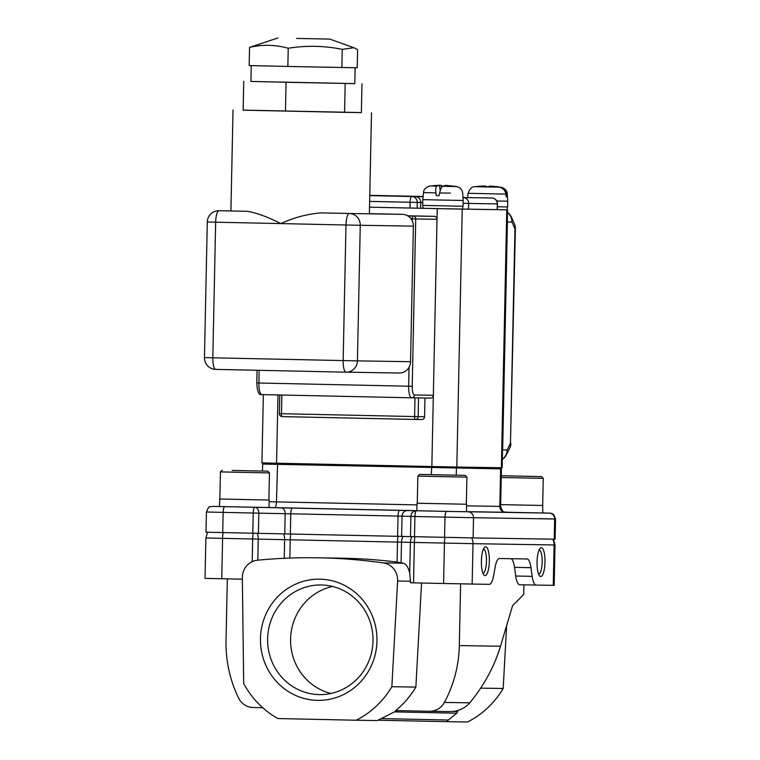 <?xml version="1.0" encoding="UTF-8"?>
<svg xmlns="http://www.w3.org/2000/svg" width="760" height="760" viewBox="0 0 760 760"><rect width="100%" height="100%" fill="white"/><g stroke="black" fill="none" stroke-linecap="round" stroke-linejoin="round"><path stroke-width="1.14" d="M382.251 718.608L448.333 720.024L446.395 721.667L467.533 722A89.452 85.984 -89.1 0 0 503.186 688.494L506.616 625.679M448.333 720.024L456.741 713.203L394.335 711.873M446.395 721.667L378.603 720.214L446.395 721.667M503.186 688.494L480.671 688.132M456.741 713.203L457.71 711.54L452.551 711.455M555.009 544.977L554.163 585.361L553.261 585.352L554.106 544.958L555 544.977L553.584 539.172M519.659 584.734L536.133 585.086A17.309 4.769 91.2 0 0 536.142 585.086L519.669 584.734A17.309 4.769 -88.8 0 1 519.659 584.734A17.309 4.769 -88.8 0 1 515.717 576.014L532.19 576.365A17.309 4.769 91.2 0 0 536.133 585.086L553.261 585.352M421.553 583.015L415.872 687.097A89.452 85.984 90.9 0 1 395.694 710.553L429.505 711.274A17.309 16.644 -89.1 0 0 429.59 711.274L449.112 711.588C456.817 711.854 463.514 709.175 469.205 703.532L469.803 702.829C484.186 685.235 494.418 666.368 500.488 646.237L512.553 605.739L523.707 594.491L523.906 584.82M206.777 537.985L222.594 538.356L221.749 578.75L242.364 579.186M221.749 578.75L205.029 578.369L205.884 537.975L207.537 532.237M414.912 536.693A11.543 3.183 91.2 0 0 414.371 542.45L472.995 543.666L472.15 584.06L489.278 584.336A17.309 4.769 91.2 0 0 493.591 575.747L495.149 567.112A17.309 4.769 -88.8 0 1 499.462 558.524L527.041 558.961A17.309 4.769 -88.8 0 1 527.05 558.961A17.309 4.769 -88.8 0 1 530.993 567.682L514.52 567.331A17.309 4.769 91.2 0 0 511.053 558.714M538.831 518.633L555.55 519.014L555.123 539.201L473.119 537.909L444.572 537.329L444.99 517.133L414.912 516.496L414.494 536.683L444.572 537.329M252.795 533.235L253.213 513.038L206.425 512.012L205.998 532.209L414.494 536.683M227.325 578.873L226.034 640.604A121.362 116.66 -89.1 0 0 238.583 698.031A17.309 16.644 -89.1 0 0 253.07 707.503L262.703 707.712M397.005 710.572L377.34 720.565L356.193 720.233A89.452 85.984 -89.1 0 0 391.856 686.717L397.623 581.02A17.309 16.644 -89.1 0 0 397.641 580.412A17.309 16.644 -89.1 0 0 383.249 562.903A577.106 554.753 -89.1 0 0 317.528 557.783A577.106 554.753 -89.1 0 0 257.459 560.215A17.309 16.644 -89.1 0 0 242.345 577.704L243.684 683.553A89.452 85.984 -89.1 0 0 277.903 718.551L356.193 720.233M415.872 687.097L391.856 686.717M429.59 711.274A17.309 16.644 -89.1 0 0 444.372 702.43A121.362 116.66 -89.1 0 0 459.315 645.582L460.608 583.841M413.526 582.844L410.562 582.778L409.716 573.192L410.362 542.364L414.371 542.45L413.526 582.844L443.602 583.49L444.448 543.096A11.543 3.183 91.2 0 1 444.99 537.339M472.15 584.06L443.602 583.49M515.717 576.014L514.52 567.331M317.528 557.783L340.594 558.153A577.106 554.753 90.9 0 1 397.072 562.058L403.303 563.226C406.305 564.224 408.443 567.549 409.716 573.192M489.336 561.25A14.43 3.981 91.2 0 0 484.509 547.342A14.43 3.981 91.2 0 0 481.384 561.127A14.43 3.981 91.2 0 0 483.92 574.978A14.43 3.981 91.2 0 0 489.336 561.25M544.996 562.134A14.43 3.981 91.2 0 0 540.179 548.226A14.43 3.981 91.2 0 0 537.044 562.01A14.43 3.981 91.2 0 0 539.591 575.871A14.43 3.981 91.2 0 0 544.996 562.134M532.19 576.365L530.993 567.682M482.942 573.258A12.122 3.344 91.2 0 0 486.476 561.193A12.122 3.344 91.2 0 0 483.455 549.024M538.612 574.142A12.122 3.344 91.2 0 0 542.146 562.077A12.122 3.344 91.2 0 0 539.125 549.908M505.59 512.231L542.811 512.981L542.678 505.466M417.002 503.225L416.851 510.729L434.815 511.138L466.469 511.765L466.621 504.26L417.002 503.225L466.621 504.26M219.849 499.006L219.402 506.511L269.021 507.547L269.183 500.042L219.849 499.016L220.419 471.894L269.458 472.919L268.888 500.042M501.267 475.76L541.557 476.587L543.248 478.353L542.678 505.476L500.659 504.621L542.972 505.476M219.554 499.006L269.183 500.042M500.289 467.723L501.41 468.891L500.631 468.882L262.618 464.046L262.476 471.019M238.688 470.573L267.767 471.152L238.688 470.573M465.205 475.37L419.624 474.42L465.205 475.37L466.906 477.137L417.858 476.111L417.297 503.234M543.248 478.353L501.229 477.498M541.557 476.587L501.267 475.722M248.197 470.763L232.161 470.402L248.197 470.763M455.23 475.171L429.609 474.62L455.23 475.171M509.181 475.921L531.572 476.387L509.181 475.921M376.969 641.012A60.61 58.263 -89.1 0 0 319.988 579.167A60.61 58.263 -89.1 0 0 260.471 638.524A60.61 58.263 -89.1 0 0 317.452 700.369A60.61 58.263 -89.1 0 0 376.969 641.012M267.624 638.666A54.825 52.706 -89.1 0 0 319.438 694.611A54.825 52.706 -89.1 0 0 372.998 640.917A54.825 52.706 -89.1 0 0 321.185 584.972A54.825 52.706 -89.1 0 0 267.624 638.666M332.652 586.473A54.825 52.706 -89.1 0 0 290.586 639.036A54.825 52.706 -89.1 0 0 330.942 693.481M296.628 38.428L329.755 39.092L296.628 38.428M342.256 49.371C324.311 45.704 306.308 45.334 288.23 48.26L287.85 66.434L357.219 67.792L357.599 49.618L353.837 47.728L342.256 49.371L341.876 67.545M251.266 65.616L250.933 81.453L288.553 82.317L354.797 83.629L355.129 67.763M243.143 110.105L361.38 112.575M321.034 212.895L361.437 213.693L321.034 212.895C307.135 214.035 293.731 217.607 280.82 223.601C268.175 217.084 257.051 212.99 247.456 211.327L219.07 210.719L247.456 211.327M361.437 213.693L369.388 213.816L371.498 112.841M344.233 67.583L354.863 67.754M296.153 66.605L333.564 67.374M288.23 48.26C275.405 44.669 262.513 44.384 249.555 47.386L249.175 65.569L287.85 66.434M255.123 65.702L281.903 66.3M250.933 81.444L354.797 83.6M243.751 81.329L243.143 110.171L344.584 112.347L361.38 112.613L361.988 83.761M397.413 372.989L399.209 373.017A11.543 11.096 -89.1 0 0 410.542 361.712L413.383 226.129A11.543 11.096 -89.1 0 0 402.534 214.348L369.388 213.645M433.342 395.276L437.028 219.298L415.72 218.956L412.214 386.279A8.654 2.384 91.2 0 0 414.418 394.972L433.342 395.276A2.888 2.774 90.9 0 1 430.512 398.097L411.616 397.803M407.863 215.906L434.321 216.353L407.664 215.783M434.321 216.353A2.888 2.774 90.9 0 1 437.028 219.298M418.551 397.908L418.161 416.632L424.574 416.736L424.963 398.012M424.574 416.736A2.888 2.774 90.9 0 1 421.733 419.558L282.216 416.613A2.888 0.798 -88.8 0 1 281.485 413.715L414.589 416.556L414.988 397.851M286.073 82.279L285.466 111.121M345.192 83.495L344.584 112.347M249.555 47.386L277.827 38M390.858 195.918L376.143 195.624L390.858 195.918M437.437 199.965L463.191 200.478L463.077 206.245L422.683 205.399L422.807 199.633L437.437 199.965M496.774 200.982L507.728 201.181L507.613 206.957L497.439 206.767M277.989 394.943L276.555 463.21L431.851 466.535L437.256 208.62L369.522 207.176L462.726 209.123L462.783 206.245M462.726 209.095L507.262 209.836L507.319 206.957M506.939 194.114C506.568 190.323 504.564 188.014 500.935 187.207L500.944 187.207C505.096 188.442 507.205 190.75 507.262 194.123L507.024 196.85L506.226 196.84L505.884 194.104L468.426 193.296M450.366 193.116L439.622 192.964L439.033 195.671L436.259 195.614L435.926 192.888L423.567 192.593L422.807 199.633M439.622 192.964C440.534 189.192 441.579 186.95 442.776 186.238L456.836 186.58L447.345 185.497M442.776 186.238L445.559 185.345L454.68 186.475M456.399 186.494L454.584 186.219M443.802 186.209L439.27 185.307M429.742 186.019L439.251 185.212L436.781 186.114C435.841 186.827 435.556 189.088 435.926 192.888M430.188 185.953L436.781 186.114M499.12 186.922L491.872 186.209M488.338 186.912L483.806 186.019M481.317 186.817L483.787 185.915L474.715 186.656L487.169 187.017L490.095 186.057L499.206 187.178C502.911 187.995 505.134 190.294 505.884 194.104M487.312 186.95L499.206 187.178M437.256 208.62L507.262 209.826M507.547 209.845L502.151 467.751L501.362 467.742L506.768 209.836M462.232 209.123L456.827 467.039L501.362 467.742M456.827 467.039L431.851 466.535M276.555 463.21L261.924 462.878L263.359 394.63M502.483 451.554A11.543 11.096 -89.1 0 0 502.645 449.863L507.148 449.939L510.464 443.327L514.957 228.741L511.926 222.024L507.414 221.958L502.645 449.863M507.414 221.958A11.543 11.096 -89.1 0 0 507.328 220.257M507.5 212.373A11.543 11.543 0 0 1 511.347 217.037L511.347 217.037A11.543 9.614 155.7 0 1 511.926 222.024A11.543 11.096 90.9 0 0 507.49 212.553M514.378 223.744L514.378 223.744A11.543 9.614 155.7 0 1 514.957 228.741L515.403 228.741A11.543 11.543 0 0 0 514.378 223.744L511.347 217.037M510.91 443.337A11.543 11.543 0 0 1 509.684 448.267L509.684 448.267A11.543 9.595 -153.4 0 0 510.464 443.327L515.403 228.741M509.684 448.267L506.369 454.879A11.543 9.595 -153.4 0 0 507.148 449.939A11.543 11.096 -89.1 0 1 502.322 459.211M507.024 196.85L506.226 196.831M485.592 185.943L485.697 186.941M483.787 185.915L483.977 186.893M441.056 185.231L441.332 187.967M439.033 195.652L436.259 195.614M439.251 185.212L440.287 190.504M223.145 532.598A11.543 3.183 91.2 0 0 222.594 538.356L410.362 542.364A11.543 11.2 91.5 0 1 411.977 536.636M253.213 533.244A11.543 3.183 91.2 0 0 252.672 539.001L252.197 561.659M257.327 533.33A11.543 8.018 91.1 0 1 258.267 539.115L257.83 560.177M283.68 533.843A11.543 8.018 91.1 0 1 284.63 539.628L284.24 558.296M290.776 533.986A11.543 3.183 91.2 0 0 290.225 539.742L289.845 558.058M398.041 536.275A11.543 3.183 91.2 0 0 397.49 542.032L397.072 562.058M403.113 536.399A11.543 11.2 91.5 0 0 401.498 542.127L401.071 562.647M471.637 537.88A11.543 11.096 90.9 0 1 472.995 543.666L554.106 544.958A11.543 11.096 90.9 0 0 552.758 539.172M212.98 506.369A5.766 5.548 -89.1 0 0 212.952 506.369L224.855 506.654A5.766 1.586 91.2 0 0 223.136 512.401L222.718 532.589M554.23 539.192L554.658 519.004L473.537 517.712L473.119 537.909M555.55 519.014L554.658 519.004A5.766 5.548 -89.1 0 0 549.233 513.114L542.811 512.952L550.582 513.171L552.748 513.94L553.755 514.71L555.55 519.014M468.112 511.822A5.766 5.548 -89.1 0 1 473.537 517.712L444.99 517.133A5.766 1.586 -88.8 0 1 446.699 511.394L549.233 513.114M284.753 533.862L285.171 513.674L258.818 513.152L258.39 533.349M397.613 536.275L398.031 516.078L290.776 513.788L290.349 533.976M410.485 536.598L410.903 516.401L402.04 516.163L401.622 536.361M224.855 506.654L416.623 510.748A5.766 1.586 -88.8 0 0 414.912 516.496L410.903 516.401A5.766 5.595 -88.5 0 1 416.623 510.748L446.699 511.394M407.759 510.511A5.766 5.595 -88.5 0 0 402.04 516.163L398.031 516.078A5.766 1.586 -88.8 0 1 399.75 510.331M292.486 508.041A5.766 1.586 -88.8 0 0 290.776 513.788L285.171 513.674A5.766 4.009 91.1 0 0 281.285 507.813M258.818 513.152L253.213 513.038A5.766 1.586 91.2 0 1 254.923 507.291A5.766 4.009 91.1 0 1 258.818 513.152M449.112 711.588L429.675 711.274M469.803 702.829L444.372 702.43M500.488 646.237L459.315 645.582M410.637 581.229L397.623 581.02M416.851 510.663L269.021 507.509M499.548 467.713L500.631 468.882L499.842 506.388A5.766 5.548 90.9 0 0 505.267 512.278L466.469 511.661M466.592 505.856L500.622 506.397C503.253 514.881 505.333 510.986 506.094 512.278M455.335 467.01L456.409 468.179L456.266 475.161M431.775 466.526L431.281 474.63M269.144 501.723L416.974 504.887M277.59 463.239L276.459 501.885A5.766 1.586 91.2 0 1 274.749 507.632M403.303 563.226L383.249 562.903M233.025 109.944L230.907 210.919L219.013 210.719A11.543 11.096 90.9 0 1 219.07 210.719A11.543 3.183 91.2 0 0 215.65 222.205L212.809 357.798L343.149 360.582L345.99 224.988L207.29 222.015L204.45 357.608L212.809 357.798A11.543 3.183 91.2 0 0 215.745 369.388L346.085 372.172L215.745 369.388A11.543 11.543 0 0 1 204.45 357.608M369.189 213.816L402.534 214.348M410.542 361.712L357.418 360.867A11.543 11.096 90.9 0 1 346.085 372.172A11.543 3.183 91.2 0 1 343.149 360.582L357.418 360.867L360.259 225.283L345.99 224.988A11.543 3.183 91.2 0 1 349.41 213.503A11.543 11.096 90.9 0 1 360.259 225.283L413.383 226.129M346.199 372.172L397.299 372.989M412.11 220.514L412.148 218.88L411.103 218.861M259.16 370.32L258.894 383.012L408.642 386.213L409.041 367.27M414.418 394.972A2.888 2.774 -89.1 0 1 411.597 397.803L411.578 397.803A2.888 2.774 -89.1 0 0 411.597 397.803L261.829 394.601L411.578 397.803A11.543 3.183 -88.8 0 1 411.578 397.803A11.543 3.183 -88.8 0 1 408.642 386.213L412.214 386.279M258.894 383.012A11.543 3.183 91.2 0 0 261.829 394.601C258.865 395.39 257.194 391.514 256.804 382.964L258.894 383.012M415.72 218.956A2.888 2.774 -89.1 0 0 413.003 216.011A2.888 0.798 -88.8 0 0 412.148 218.88L415.72 218.956M281.874 395.029L281.485 413.715L279.395 413.668L279.784 394.981M418.161 416.632L414.589 416.556A2.888 0.798 -88.8 0 0 415.33 419.453A2.888 2.774 -89.1 0 0 418.161 416.632M279.395 413.668A2.888 2.888 0 0 0 282.216 416.613L415.33 419.453A2.888 2.888 0 0 0 415.34 419.453L421.752 419.558M346.085 372.172L346.085 372.172A11.543 11.543 0 0 0 346.142 372.172L399.266 373.017M422.75 202.502L410.124 202.264L410.001 208.041M369.769 195.624L411.834 196.517A5.766 1.586 91.2 0 0 410.124 202.264L369.645 201.4M423.12 196.726L411.834 196.517A5.766 5.548 90.9 0 1 417.259 202.407L417.135 208.183M415.33 196.574A5.766 5.548 90.9 0 1 420.755 202.464L420.631 208.24M497.372 209.674L497.496 203.898L468.644 203.442L468.521 209.218M463.001 197.552L463.22 197.552A5.766 5.548 90.9 0 1 468.644 203.442L463.134 203.338M463.001 197.6A5.766 1.586 91.2 0 1 463.22 197.552L491.844 198.008A5.766 5.548 90.9 0 1 497.268 203.898L497.154 209.674M479.645 197.752L491.844 198.008A5.766 1.586 -88.8 0 1 491.853 198.008L479.645 197.752M462.992 197.334L463.362 197.343A5.766 5.548 -89.1 0 1 464.113 197.41A5.766 5.766 0 0 0 463.362 197.343M423.149 196.479L369.769 195.339L423.149 196.479M501.41 468.891L500.622 506.397M263.786 462.935L262.618 464.046M267.767 471.152L269.458 472.919M466.906 477.137L466.336 504.26M419.624 474.42L417.858 476.111M222.186 470.202L220.419 471.894M212.952 506.369L209.969 506.815C209.399 505.913 208.221 507.651 206.425 512.012M329.755 39.083L353.837 47.728M411.597 397.803L430.521 398.097M257.07 370.272L256.804 382.964M219.013 210.719A11.543 11.543 0 0 0 207.29 222.015M474.715 186.656C471.969 186.58 469.765 188.803 468.103 193.306L467.647 197.486M456.409 186.494C460.227 187.445 462.337 189.743 462.726 193.41L463.191 200.478M423.567 192.593C423.529 189.468 425.733 187.255 430.179 185.953M507.262 194.123L507.728 201.181M497.496 203.898A5.766 5.766 0 0 0 491.853 198.008M502.322 459.391A11.543 11.543 0 0 0 506.369 454.879M422.978 205.409L422.911 208.297"/></g></svg>

